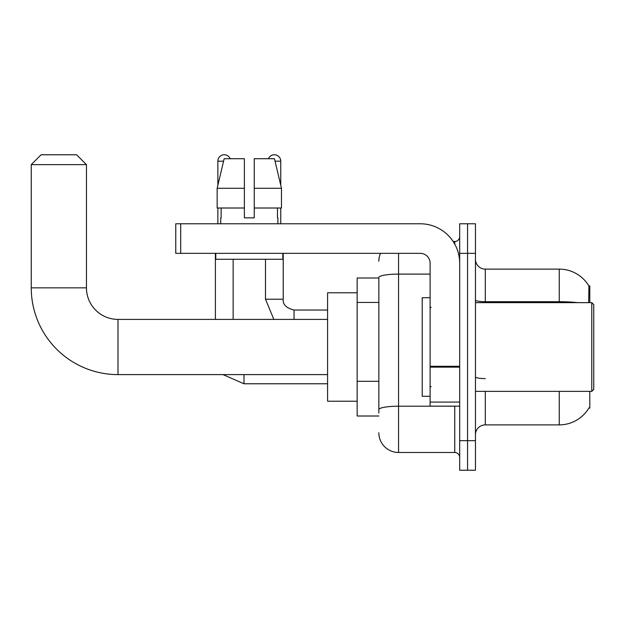 <?xml version="1.0" encoding="UTF-8"?>
<svg xmlns="http://www.w3.org/2000/svg" width="625" height="625" viewBox="0 0 625 625"><rect width="100%" height="100%" fill="white"/><g stroke="black" fill="none" stroke-linecap="round" stroke-linejoin="round"><path stroke-width="0.94" d="M589.805 302.641L589.805 285.883L588.914 286.008A34.5 34.5 0 0 0 559.25 269.125A34.5 34.5 0 0 1 588.836 285.883A34.5 34.5 0 0 0 559.25 269.125L485.313 269.125A9.859 9.859 0 0 1 475.453 259.266A9.859 9.859 0 0 0 485.313 269.125L485.313 302.641M589.805 391.367L589.805 408.125L589.008 407.828A34.5 34.5 0 0 1 559.25 424.883A34.5 34.5 0 0 0 588.836 408.125M378.844 278L357.156 278L357.156 416.008L378.844 416.008M475.453 434.742A9.859 9.859 0 0 1 485.313 424.883L559.25 424.883L559.25 391.367M467.57 440.656L467.57 470.227L475.453 470.227L475.453 440.656L467.57 440.656L467.57 470.227L459.68 470.227L459.68 440.656L467.57 440.656L467.57 253.352L467.57 440.656M459.68 440.656L459.68 223.781L467.57 223.781L467.57 253.352L467.57 223.781L475.453 223.781L475.453 440.656M588.672 302.641L588.914 286.008A34.5 34.5 0 0 0 559.25 269.125L559.25 301.711L485.313 301.711A9.859 1.711 0 0 1 475.453 300M378.844 413.055L378.844 277.531A19.719 3.422 180 0 1 398.562 274.109L430.109 274.109M398.562 253.352L398.562 452.484L454.75 452.484L454.75 406.148M453.18 241.523L454.75 241.523A4.93 4.93 0 0 0 459.68 236.594M459.68 457.414A4.93 4.93 0 0 0 454.75 452.484M378.844 261.234A19.719 19.719 0 0 1 380.492 253.352M398.562 452.484A19.719 19.719 0 0 1 378.844 432.766M254.242 217.859L244.383 217.859L254.242 217.859L244.383 217.859L254.242 217.859L254.242 158.711L274.461 158.711L281.469 188.289L281.469 208.008L254.242 208.008M268.438 158.711A6.406 6.406 0 0 1 280.758 161.18L280.758 185.289L281.469 188.289L254.242 188.289M244.383 188.289L244.383 208.008L244.383 188.289L244.383 208.008L217.156 208.008L217.156 188.289L224.156 158.711L244.383 158.711L244.383 188.289L217.156 188.289L217.859 185.289L217.859 161.18L223.57 161.18M327.586 374.609L118 374.609L118 319.398A31.547 31.547 0 0 1 86.453 287.852L86.453 164.633L31.25 164.633L41.109 154.773L76.594 154.773L86.453 164.633M118 319.398A31.547 31.547 0 0 1 86.453 287.852A31.547 31.547 0 0 0 118 319.398L327.586 319.398M118 374.609A86.75 86.75 0 0 1 31.25 287.852L31.25 164.633M357.156 292.781L327.586 292.781L327.586 401.219L357.156 401.219M217.859 161.18A6.406 6.406 0 0 1 230.188 158.711M233.141 319.398L233.141 259.266M215.398 319.398L215.398 253.352M217.859 208.008L217.859 223.781M265.477 259.266L265.477 299.195L283.219 299.195L283.219 253.352M280.758 208.008L280.758 223.781M459.68 406.148L430.109 406.148L430.109 366.289L459.68 366.289M459.68 263.211A39.43 39.43 0 0 0 420.25 223.781L180.695 223.781L180.695 253.352L420.25 253.352A9.859 9.859 0 0 1 430.109 263.211L430.109 366.289M180.695 253.352L175.766 253.352L175.766 223.781L180.695 223.781M220.719 217.859L221.148 217.859L220.719 217.859L220.719 223.781M277.898 217.859L277.469 217.859L277.898 217.859L277.898 223.781M277.469 208.008L277.469 217.859M244.383 208.008L244.383 217.859M221.148 217.859L221.148 208.008M215.789 253.352L215.789 259.266L282.828 259.266L282.828 253.352M281.469 188.289L274.461 158.711M224.156 158.711L217.156 188.289M591.781 302.641L593.75 304.617L593.75 389.391L591.781 391.367L591.781 302.641L475.453 302.641M430.109 297.711L422.219 297.711L422.219 396.297L430.109 396.297M378.844 302.438L357.156 302.438M378.844 381.297L357.156 381.297M485.313 391.367L485.313 424.883M577.734 302.641A34.5 5.992 180 0 0 559.25 301.711L559.25 302.641M475.453 253.352L459.68 253.352M485.313 378.602A9.859 1.711 -0 0 1 475.453 376.891M456.461 406.148A4.93 0.859 0 0 1 454.75 406.203L398.562 406.203A19.719 3.422 180 0 0 378.844 409.625M454.75 244.117L454.75 241.523M31.25 287.852L86.453 287.852M327.586 383.773L243.984 383.773L223.008 374.609L243.984 383.773L223.008 374.609L243.984 383.773L223.008 374.609L243.984 383.773L223.008 374.609L243.984 383.773L223.008 374.609L243.984 383.773L243.984 374.609M294.062 319.398L294.062 310.055C286.242 308.062 282.625 304.453 283.219 299.195C282.625 304.453 286.242 308.062 294.062 310.039C286.242 308.062 282.625 304.453 283.219 299.195C282.625 304.453 286.242 308.062 294.062 310.039C286.242 308.062 282.625 304.453 283.219 299.195C282.625 304.453 286.242 308.062 294.062 310.039C286.242 308.062 282.625 304.453 283.219 299.195C282.625 304.453 286.242 308.062 294.062 310.039C286.242 308.062 282.625 304.453 283.219 299.195C282.625 304.453 286.242 308.062 294.062 310.039L327.586 310.039M275.047 161.18L280.758 161.18M459.68 367.141L430.109 367.141M430.109 402.078L459.68 402.078M223.008 374.609L243.984 383.773M265.477 299.195L273.844 319.398M283.219 299.195C282.625 304.453 286.242 308.062 294.062 310.039M475.453 391.367L591.781 391.367M431.094 307.57L430.109 306.586M431.094 386.438L430.109 387.422"/></g></svg>

